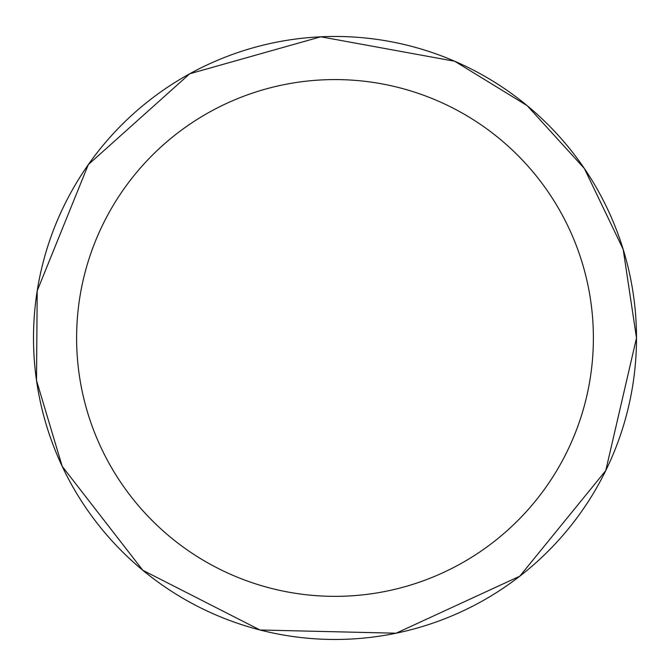 <?xml version="1.0" encoding="UTF-8"?>
<svg xmlns="http://www.w3.org/2000/svg" width="670" height="670" viewBox="0 0 670 670"><rect width="100%" height="100%" fill="white"/><g stroke="black" fill="none" stroke-linecap="round" stroke-linejoin="round"><path stroke-width="1" d="M636.5 337.965A301.5 301.5 0 0 1 335 639.465A301.5 301.5 0 0 1 33.5 337.965A301.5 301.5 0 0 1 335 36.465A301.5 301.5 0 0 1 636.5 337.965L605.755 470.608L519.794 576.2L396.137 633.2L260.019 629.993L142.819 570.279L62.193 466.337L36.507 380.443L37.21 290.797L88.323 164.602L189.752 73.759L320.796 36.8L454.737 61.263L527.181 105.651L584.366 168.497L623.175 249.315L636.5 337.965M593.385 337.965A258.385 258.385 0 0 0 205.807 114.193A258.385 258.385 0 0 0 205.807 561.736A258.385 258.385 0 0 0 593.385 337.965"/></g></svg>
